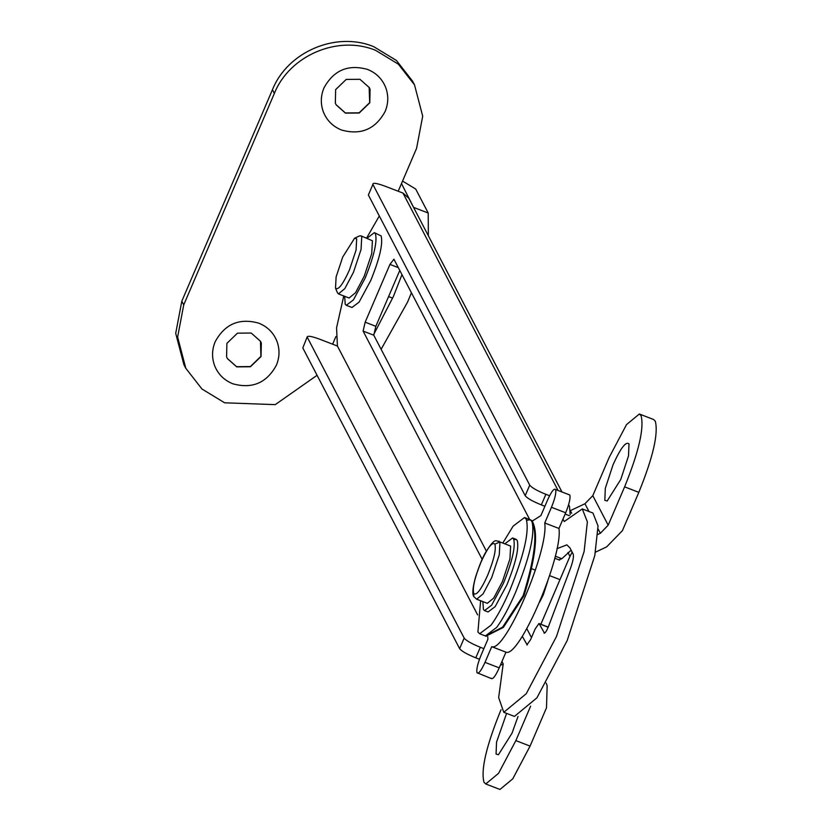 <?xml version="1.0" encoding="UTF-8"?>
<svg xmlns="http://www.w3.org/2000/svg" width="831" height="831" viewBox="0 0 831 831"><rect width="100%" height="100%" fill="white"/><g stroke="black" fill="none" stroke-linecap="round" stroke-linejoin="round"><path stroke-width="1.25" d="M367.084 238.196L374.334 232.649L375.415 233.719C377.451 241.416 374.012 256.239 365.121 278.188L353.404 299.918L346.298 305.278L345.208 304.208L344.657 296.303M374.334 232.649L381.107 235.921C383.133 243.608 379.705 258.431 370.813 280.379L359.096 302.11L351.98 307.48L346.298 305.278M505.3 543.505L512.55 537.958L513.641 539.039C515.667 546.725 512.228 561.548 503.347 583.497L491.62 605.228L484.515 610.598L483.424 609.518L482.873 601.613M513.922 539.703L516.103 539.329L517.194 540.41C519.219 548.096 515.791 562.919 506.9 584.868L495.183 606.599L488.067 611.969L484.515 610.598M503.046 542.633L513.143 526.127L524.517 517.536L526.252 519.261C529.503 531.57 524.008 555.285 509.787 590.405C503.368 605.269 497.115 616.862 491.038 625.172L479.653 633.752L477.918 632.038L480.619 600.74M526.709 520.341L530.209 519.739L531.944 521.452C535.185 533.762 529.7 557.476 515.469 592.607C509.05 607.471 502.807 619.053 496.72 627.363L485.346 635.954L479.653 633.752M530.334 519.79L531.871 520.601C538.675 531.695 536.026 556.78 523.935 595.869L503.378 627.395L485.948 636.162M530.438 519.832L531.165 520.331C537.958 531.414 535.299 556.5 523.198 595.588L502.651 627.114L485.46 635.995M335.516 288.149L336.108 276.92L342.725 257.018L354.608 238.196L356.665 238.809L356.084 250.027L349.456 269.93C342.839 284.534 338.186 290.601 335.516 288.149L337.417 292.709M354.608 238.196L359.387 235.952L360.862 235.796L361.734 236.648L361.059 249.477L353.497 272.225L344.844 288.596L338.435 293.904L337.448 292.792M360.862 235.796L372.402 240.772L371.727 253.59L364.165 276.339L355.512 292.72L349.103 298.017L338.435 293.904M499.95 541.968L510.618 546.081L509.943 558.899L502.381 581.658L493.728 598.029L487.319 603.327L476.651 599.213L473.836 596.627L473.732 593.459C472.32 588.068 474.719 577.701 480.941 562.327C487.568 547.733 492.212 541.656 494.881 544.118L499.95 541.968L499.275 554.786L491.713 577.535L483.06 593.905L476.651 599.213M555.586 489.511L569.806 494.996C570.617 498.07 569.245 504.002 565.682 512.779L551.462 507.294C555.025 498.517 556.396 492.586 555.586 489.511C554.059 488.098 551.4 491.568 547.619 499.919L540.898 515.594L532.266 521.079M487.776 636.608L487.88 639.299L481.149 654.984C477.596 663.761 476.225 669.693 477.036 672.767L491.692 678.688M551.462 507.294L544.741 522.979C548.896 550.569 505.113 652.73 491.723 646.674L485.003 662.359C481.222 670.7 478.563 674.17 477.036 672.767M565.682 512.779L558.962 528.464L544.741 522.979M491.256 678.262C492.783 679.665 495.442 676.195 499.223 667.854L505.944 652.169C519.333 658.214 563.117 556.053 558.962 528.464M505.944 652.169L491.723 646.674M359.958 79.298L346.226 79.412L335.641 89.623L335.34 103.075L336.14 104.851L345.457 113.13L359.2 113.016L369.774 102.805L370.086 89.343L369.286 87.567L359.958 79.298M323.965 87.92C320.631 95.981 320.454 104.01 323.415 112.019C326.863 120.526 332.909 126.53 341.551 130.031C360.893 135.401 375.415 129.231 385.117 111.52C388.451 103.46 388.628 95.43 385.667 87.421C382.208 78.903 376.173 72.91 367.531 69.409C348.189 64.039 333.667 70.209 323.965 87.92M336.015 104.613L345.364 112.943L359.106 112.829L369.681 102.618L369.151 87.317M251.211 333.044L237.469 333.158L226.894 343.369L226.583 356.821L227.393 358.597L236.71 366.876L250.443 366.762L261.027 356.551L261.329 343.089L260.529 341.312L251.211 333.044M215.208 341.666C211.874 349.726 211.697 357.756 214.658 365.765C218.117 374.272 224.152 380.276 232.794 383.777C252.136 389.147 266.658 382.977 276.359 365.266C279.694 357.205 279.87 349.176 276.91 341.167C273.461 332.649 267.416 326.656 258.773 323.155C239.432 317.785 224.91 323.955 215.208 341.666M227.32 358.473L236.606 366.689L250.349 366.575L260.924 356.364L260.467 341.209M398.184 191.244L401.487 183.558L414.825 209.817M373.638 334.644L393.406 296.47L401.965 274.625M401.487 183.558L416.591 148.313L422.699 116.153L414.513 84.855L398.329 64.143L375.685 50.379C338.103 34.736 289.531 55.376 274.365 93.415L272.443 89.727C287.609 51.688 336.181 31.048 373.763 46.692L396.408 60.455L412.591 81.168L414.513 84.855M332.629 344.19L335.911 336.555M185.812 368.32L183.89 364.632L175.705 333.345L181.812 301.186L183.734 304.873L177.626 337.033L185.812 368.32L201.995 389.033L224.64 402.806L275.248 404.635L317.068 375.29M183.734 304.873L274.365 93.415M428.36 235.786L428.214 213.027L415.708 189.042L402.547 181.085M381.117 349.29L407.626 301.965L411.418 292.761M272.443 89.727L181.812 301.186M628.994 443.91L628.506 455.876L620.757 479.487L607.17 501L604.823 500.304L605.311 488.337L613.06 464.726C620.632 448.044 625.94 441.105 628.994 443.91L629.109 444.17M518.025 716.457L512 733.233L498.413 754.745L496.065 754.049L496.554 742.083L506.609 713.382M539.714 601.997L543.318 594.799L547.66 581.409M546.175 683.113L547.151 685.752L546.497 707.783L530.074 746.103L512.769 778.844L499.95 789.45L485.72 783.965L498.548 773.349L515.854 740.608L530.625 706.153M597.873 534.437L600.356 533.273L608.188 525.182L624.611 486.862C638.831 451.742 644.316 428.027 641.075 415.718L639.34 413.994L653.561 419.489L655.295 421.213C658.536 433.512 653.052 457.227 638.831 492.357L622.409 530.666L606.661 546.881L595.463 552.158M501.02 709.778L500.459 711.097C486.228 746.217 480.744 769.932 483.985 782.241L485.72 783.955M639.34 413.994L626.512 424.61L609.216 457.351L592.794 495.66L584.951 503.752L570.315 510.65M540.856 624.258L569.941 556.386L567.926 552.522M572.154 552.158L569.941 556.386M501.945 661.507L503.202 663.917L498.652 697.583L503.783 712.302L514.451 716.415L536.899 697.853L567.178 640.556L594.788 555.617L598.04 525.981L592.96 513.039L582.292 508.925L564.228 521.536L562.971 519.126M571.136 550.205L561.829 558.723L559.149 559.678M529.7 519.541L393.915 259.199L389.936 264.403L365.162 322.199L375.83 326.313L399.784 270.439M375.83 326.313L373.773 335.205L486.374 551.119M531.476 637.595L526.802 628.631M500.366 665.184L503.139 664.187M570.211 514.711L569.474 506.349L568.56 504.884M529.731 485.138C531.736 487.704 537.117 490.757 545.874 494.31L541.345 504.884C532.588 501.332 527.207 498.278 525.192 495.702L529.731 485.138L372.89 184.43L368.362 194.994L372.89 184.43C372.568 182.508 376.672 183.111 385.189 186.227L402.973 193.083L408.8 198.256L561.808 491.651M477.628 614.888L337.417 346.039L319.634 339.173C311.116 336.067 307.013 335.464 307.335 337.376L464.176 638.083C466.181 640.649 471.561 643.713 480.318 647.266L483.871 648.637M480.318 647.266L475.789 657.84C467.032 654.288 461.652 651.224 459.636 648.658L302.806 347.95L307.252 336.732L302.806 347.95M482.157 559.367L363.105 331.091L365.162 322.199M522.263 636.255L527.197 644.918M548.231 627.104L538.955 623.52L535.185 628.932L530.656 639.506L526.885 644.929M548.19 627.218L539.163 623.738L544.502 633.16M556.926 548.689L566.887 544.866L569.931 547.878L573.182 554.121C573.951 556.49 572.985 561.413 570.274 568.882L548.574 626.242C546.476 631.352 544.949 633.596 543.983 632.962L544.191 633.17M368.362 194.994L525.192 495.702M545.874 494.31L549.571 495.743M541.345 504.884L544.897 506.256M565.132 514.067L569.266 515.667M475.789 657.84L479.477 659.263M343.764 295.961L336.565 327.788L337.417 346.039M379.3 215.967L366.637 238.019M503.783 712.302L526.231 693.74L556.51 636.442L584.12 551.493L587.372 521.868L582.292 508.925M494.881 544.118C496.304 549.499 493.905 559.876 487.672 575.239C481.056 589.844 476.412 595.92 473.732 593.459M499.223 667.854L485.003 662.359M428.214 213.027L413.994 207.542M515.854 740.608L530.074 746.103M638.831 492.357L624.611 486.862M608.188 525.182L592.794 495.66M600.356 533.273L598.091 528.942M589.002 511.512L584.951 503.752M571.697 513.298L570.71 511.397M557.892 490.134L402.973 193.083M459.636 648.658L464.176 638.083M389.936 264.403L398.319 267.634M363.105 331.091L373.773 335.205M555.243 556.178L561.829 558.723M512.55 537.958L516.103 539.329M524.517 517.536L530.209 519.739M486.291 636.317L485.584 636.047M388.576 296.563L392.398 298.038M559.98 579.633L549.623 575.634M535.393 570.149L532.266 568.934M499.078 541.106C496.107 542.539 496.304 535.247 485.823 552.085C482.572 557.393 479.051 566.046 475.27 578.044C472.621 588.13 472.143 594.331 473.836 596.627M569.474 506.349L568.612 504.697M554.724 558.235L559.585 560.115"/></g></svg>
